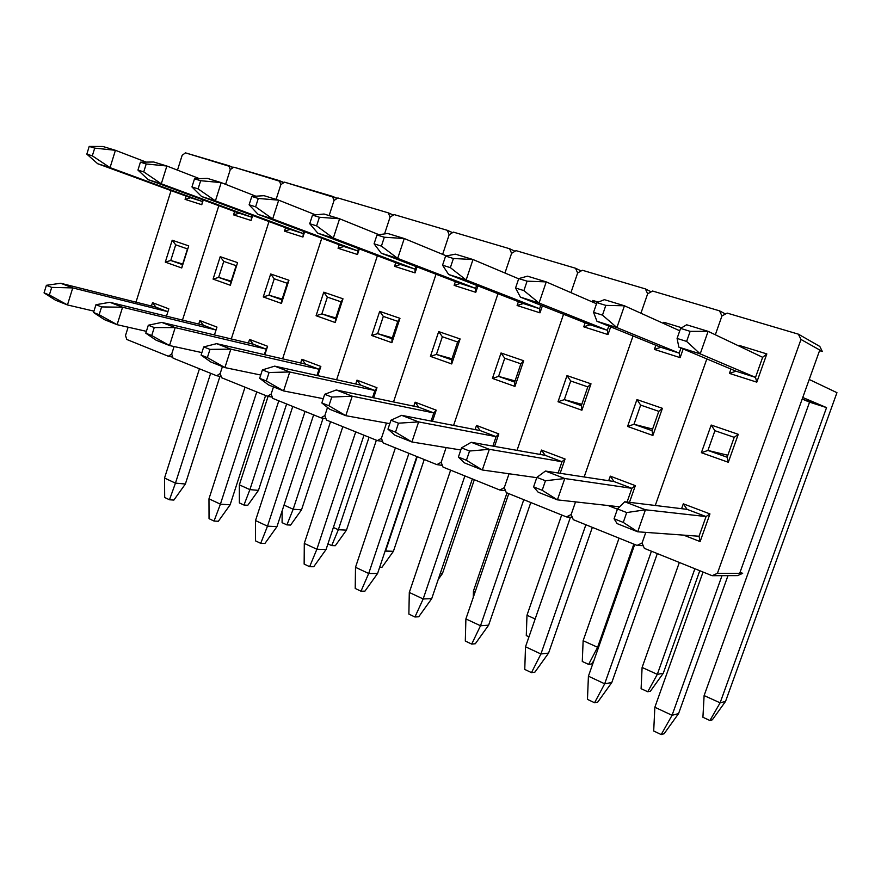 <?xml version="1.0" encoding="UTF-8"?>
<svg xmlns="http://www.w3.org/2000/svg" width="881" height="881" viewBox="0 0 881 881"><rect width="100%" height="100%" fill="white"/><g stroke="black" fill="none" stroke-linecap="round" stroke-linejoin="round"><path stroke-width="1.32" d="M46.385 285.312L44.05 292.877L49.369 294.981L51.704 287.393L46.385 285.312L60.701 283.253L72.749 287.911L167.632 311.621L72.749 287.911L67.463 304.947L55.459 300.179L44.05 292.877L46.385 285.312L60.701 283.253L72.749 287.911L51.704 287.393L46.385 285.312M156.003 307.194L60.701 283.253L156.003 307.194L167.632 311.621L156.003 307.194L152.501 302.657L151.433 306.037L152.501 302.657L156.003 307.194M219.942 376.396L185.373 484.01L219.942 376.396M169.471 499.769L164.692 497.49L164.527 478.042L175.451 483.14L210.647 373.313L175.451 483.14L185.373 484.01L173.865 500.078L169.471 499.769L175.451 483.14L185.373 484.01L173.865 500.078L169.471 499.769L164.692 497.49L164.527 478.042L175.451 483.14L169.471 499.769M199.447 368.798L164.527 478.042L199.447 368.798M93.948 311.147L67.463 304.947L93.948 311.147M72.749 287.911L67.463 304.947L49.369 294.981L51.704 287.393L72.749 287.911M44.05 292.877L49.369 294.981L67.463 304.947L55.459 300.179L44.05 292.877M89.201 146.422L86.834 154.131L92.318 155.838L94.708 148.118L89.201 146.422L102.978 146.499L115.422 150.299L146.147 162.104L115.422 150.299L94.708 148.118L89.201 146.422L86.834 154.131L97.659 163.723L190.56 197.74L97.659 163.723L86.834 154.131L92.318 155.838L110.048 167.632L97.659 163.723L110.048 167.632L115.422 150.299L94.708 148.118L92.318 155.838L110.048 167.632L115.422 150.299L102.978 146.499L89.201 146.422M286.622 403.983L258.463 490.365L249.896 489.627L278.792 400.822L249.896 489.627L243.971 505.033L239.357 502.908L239.357 484.847L249.896 489.627L243.971 505.033L239.357 502.908L239.357 484.847L268.088 396.373L239.357 484.847L249.896 489.627L258.463 490.365L286.622 403.983M247.759 505.309L243.971 505.033L247.759 505.309L258.463 490.365L247.759 505.309M202.487 201.529L110.048 167.632L202.487 201.529L203.004 199.877L202.487 201.529L190.56 197.74L202.487 201.529L201.771 204.7L203.269 199.965L201.771 204.7L185.076 199.37L201.771 204.7L202.487 201.529M171.696 354.052L168.337 356.243L126.798 339.482L125.509 335.496L128.119 327.192L125.509 335.496L126.798 339.482L168.337 356.243L171.696 354.052L174.075 346.541L171.696 354.052L174.075 346.541L171.696 354.052L173.061 358.149L171.696 354.052M135.982 302.161L171.057 190.593L135.982 302.161M177.488 170.132L182.147 155.309L185.484 152.865L228.829 165.683L230.271 169.626L225.602 184.338L230.271 169.626L225.602 184.338L230.271 169.626L228.829 165.683L233.256 167.511L185.484 152.865L182.147 155.309L177.488 170.132M218.818 205.702L182.477 320.1L218.818 205.702M186.111 196.111L185.076 199.37L190.56 197.74L185.076 199.37L186.111 196.111M165.287 262.131L181.739 267.978L188.732 245.887L172.191 240.216L165.287 262.131L170.76 260.468L182.697 264.047L170.76 260.468L175.693 244.83L170.76 260.468L182.51 264.63L187.488 248.905L175.693 244.83L187.488 248.905L182.51 264.63L170.76 260.468L165.287 262.131L172.191 240.216L175.693 244.83L172.191 240.216L188.732 245.887L181.739 267.978L165.287 262.131M166.487 316.18L168.811 308.835L152.501 302.657L168.811 308.835L166.487 316.18M172.731 357.146L168.337 356.243L172.731 357.146M182.51 264.63L181.739 267.978L182.51 264.63M95.952 304.716L93.529 312.491L99.146 314.715L101.579 306.918L95.952 304.716L109.872 302.293L122.58 307.227L215.592 329.868L122.58 307.227L117.107 324.693L104.443 319.66L93.529 312.491L95.952 304.716L109.872 302.293L122.58 307.227L101.579 306.918L95.952 304.716M203.379 325.221L109.872 302.293L203.379 325.221L215.592 329.868L203.379 325.221L199.844 320.596L198.732 324.087L199.844 320.596L203.379 325.221M265.599 395.492L230.117 504.835L265.599 395.492M214.039 521.056L209.039 518.667L208.973 498.811L220.404 504.163L256.756 391.924L220.404 504.163L230.117 504.835L218.345 521.277L214.039 521.056L220.404 504.163L230.117 504.835L218.345 521.277L214.039 521.056L209.039 518.667L208.973 498.811L220.404 504.163L214.039 521.056M245.028 387.188L208.973 498.811L245.028 387.188M146.389 331.333L117.107 324.693L146.389 331.333M122.58 307.227L117.107 324.693L99.146 314.715L101.579 306.918L122.58 307.227M93.529 312.491L99.146 314.715L117.107 324.693L104.443 319.66L93.529 312.491M148.316 325.221L145.794 333.194L151.73 335.551L154.252 327.556L148.316 325.221L161.774 322.402L175.198 327.6L265.985 349.052L175.198 327.6L169.504 345.539L156.135 340.22L145.794 333.194L148.316 325.221L161.774 322.402L175.198 327.6L154.252 327.556L148.316 325.221M253.144 344.163L161.774 322.402L253.144 344.163L265.985 349.052L253.144 344.163L249.576 339.438L248.409 343.039L249.576 339.438L253.144 344.163M313.625 414.874L276.964 526.651L313.625 414.874M260.71 543.346L255.468 540.835L255.512 520.572L267.494 526.166L305.057 411.416L267.494 526.166L276.964 526.651L264.917 543.478L260.71 543.346L267.494 526.166L276.964 526.651L264.917 543.478L260.71 543.346L255.468 540.835L255.512 520.572L267.494 526.166L260.71 543.346M292.767 406.46L255.512 520.572L292.767 406.46M201.892 352.598L169.504 345.539L201.892 352.598M175.198 327.6L169.504 345.539L151.73 335.551L154.252 327.556L175.198 327.6M145.794 333.194L151.73 335.551L169.504 345.539L156.135 340.22L145.794 333.194M203.709 346.916L201.088 355.109L207.365 357.598L209.997 349.383L203.709 346.916L216.616 343.656L230.822 349.151L319.01 369.238L230.822 349.151L224.908 367.586L210.757 361.959L201.088 355.109L203.709 346.916L216.616 343.656L230.822 349.151L209.997 349.383L203.709 346.916M305.498 364.095L216.616 343.656L305.498 364.095L319.01 369.238L305.498 364.095L301.886 359.272L300.674 362.983L301.886 359.272L305.498 364.095M363.974 435.192L326.069 549.502L363.974 435.192M309.638 566.703L304.143 564.082L304.297 543.379L316.874 549.248L355.726 431.866L316.874 549.248L326.069 549.502L313.724 566.736L309.638 566.703L316.874 549.248L326.069 549.502L313.724 566.736L309.638 566.703L304.143 564.082L304.297 543.379L316.874 549.248L309.638 566.703M342.83 426.657L304.297 543.379L342.83 426.657M260.732 375.031L224.908 367.586L260.732 375.031M230.822 349.151L224.908 367.586L207.365 357.598L209.997 349.383L230.822 349.151M201.088 355.109L207.365 357.598L224.908 367.586L210.757 361.959L201.088 355.109M262.395 369.899L259.664 378.323L266.326 380.966L269.068 372.509L262.395 369.899L274.685 366.144L289.739 371.98L374.877 390.503L289.739 371.98L283.572 390.922L268.584 384.953L259.664 378.323L262.395 369.899L274.685 366.144L289.739 371.98L269.068 372.509L262.395 369.899M360.637 385.085L274.685 366.144L360.637 385.085L374.877 390.503L360.637 385.085L356.992 380.151L355.715 383.995L356.992 380.151L360.637 385.085M416.812 456.523L377.586 573.487L416.812 456.523M360.99 591.217L355.219 588.464L355.506 567.309L368.699 573.487L408.927 453.341L368.699 573.487L377.586 573.487L364.932 591.14L360.99 591.217L368.699 573.487L377.586 573.487L364.932 591.14L360.99 591.217L355.219 588.464L355.506 567.309L368.699 573.487L360.99 591.217M395.382 447.878L355.506 567.309L395.382 447.878M323.25 398.686L283.572 390.922L323.25 398.686M289.739 371.98L283.572 390.922L266.326 380.966L269.068 372.509L289.739 371.98M259.664 378.323L266.326 380.966L283.572 390.922L268.584 384.953L259.664 378.323M324.693 394.292L321.84 402.969L328.921 405.767L331.774 397.067L324.693 394.292L336.245 389.997L352.224 396.186L433.815 412.936L352.224 396.186L345.793 415.678L329.89 409.346L321.84 402.969L324.693 394.292L336.245 389.997L352.224 396.186L331.774 397.067L324.693 394.292M418.783 407.22L336.245 389.997L418.783 407.22L433.815 412.936L418.783 407.22L415.105 402.177L413.773 406.174L415.105 402.177L418.783 407.22M472.348 478.934L431.701 598.684L472.348 478.934M414.94 616.986L408.872 614.09L409.302 592.461L423.177 598.948L464.882 475.916L423.177 598.948L431.701 598.684L418.728 616.777L414.94 616.986L423.177 598.948L431.701 598.684L418.728 616.777L414.94 616.986L408.872 614.09L409.302 592.461L423.177 598.948L414.94 616.986M450.62 470.168L409.302 592.461L450.62 470.168M389.798 423.662L345.793 415.678L389.798 423.662M352.224 396.186L345.793 415.678L328.921 405.767L331.774 397.067L352.224 396.186M321.84 402.969L328.921 405.767L345.793 415.678L329.89 409.346L321.84 402.969M390.933 420.237L387.959 429.168L395.492 432.153L398.476 423.188L390.933 420.237L401.648 415.336L418.629 421.911L496.102 436.646L418.629 421.911L411.912 441.976L394.996 435.247L387.959 429.168L390.933 420.237L401.648 415.336L418.629 421.911L398.476 423.188L390.933 420.237M480.2 430.589L401.648 415.336L480.2 430.589L496.102 436.646L480.2 430.589L476.5 425.446L475.09 429.598L476.5 425.446L480.2 430.589M530.791 502.522L488.625 625.18L530.791 502.522M471.698 644.088L465.311 641.038L465.895 618.925L480.508 625.752L523.777 499.692L480.508 625.752L488.625 625.18L475.311 643.747L471.698 644.088L480.508 625.752L488.625 625.18L475.311 643.747L471.698 644.088L465.311 641.038L465.895 618.925L480.508 625.752L471.698 644.088M508.766 493.635L465.895 618.925L508.766 493.635M460.796 449.982L411.912 441.976L460.796 449.982M418.629 421.911L411.912 441.976L395.492 432.153L398.476 423.188L418.629 421.911M387.959 429.168L395.492 432.153L411.912 441.976L394.996 435.247L387.959 429.168M461.512 447.878L458.395 457.074L466.434 460.256L469.562 451.028L461.512 447.878L471.236 442.295L489.34 449.31L562.012 461.732L489.34 449.31L482.314 469.98L464.287 462.811L458.395 457.074L461.512 447.878L471.236 442.295L489.34 449.31L469.562 451.028L461.512 447.878M545.174 455.323L471.236 442.295L545.174 455.323L562.012 461.732L545.174 455.323L541.441 450.059L539.954 454.409L541.441 450.059L545.174 455.323M592.351 527.367L548.577 653.085L592.351 527.367M531.485 672.632L524.757 669.428L525.517 646.786L540.923 653.988L585.876 524.757L540.923 653.988L548.577 653.085L534.899 672.148L531.485 672.632L540.923 653.988L548.577 653.085L534.899 672.148L531.485 672.632L524.757 669.428L525.517 646.786L540.923 653.988L531.485 672.632M570.425 517.246L525.517 646.786L570.425 517.246M536.76 477.678L482.314 469.98L536.76 477.678M489.34 449.31L482.314 469.98L466.434 460.256L469.562 451.028L489.34 449.31M458.395 457.074L466.434 460.256L482.314 469.98L464.287 462.811L458.395 457.074M536.859 477.381L533.6 486.885L542.178 490.276L545.46 480.751L536.859 477.381L545.449 471.049L564.776 478.526L631.875 488.327L564.776 478.526L557.409 499.857L538.17 492.204L533.6 486.885L536.859 477.381L545.449 471.049L564.776 478.526L545.46 480.751L536.859 477.381M614.013 481.533L545.449 471.049L614.013 481.533L631.875 488.327L614.013 481.533L610.269 476.136L608.672 480.718L610.269 476.136L614.013 481.533M657.314 553.587L611.799 682.522L657.314 553.587M594.565 702.752L587.462 699.36L588.42 676.19L604.685 683.799L651.433 551.209L604.685 683.799L611.799 682.522L597.747 702.102L594.565 702.752L604.685 683.799L611.799 682.522L597.747 702.102L594.565 702.752L587.462 699.36L588.42 676.19L604.685 683.799L594.565 702.752M634.705 544.458L588.42 676.19L634.705 544.458M619.64 506.828L557.409 499.857L619.64 506.828M564.776 478.526L557.409 499.857L542.178 490.276L545.46 480.751L564.776 478.526M533.6 486.885L542.178 490.276L557.409 499.857L538.17 492.204L533.6 486.885M617.493 508.954L614.068 518.766L623.263 522.411L626.71 512.566L617.493 508.954L624.75 501.763L645.443 509.78L706.055 516.563L645.443 509.78L637.701 531.794L617.118 523.611L614.068 518.766L617.493 508.954L624.75 501.763L645.443 509.78L626.71 512.566L617.493 508.954M687.081 509.35L624.75 501.763L687.081 509.35L706.055 516.563L687.081 509.35L683.315 503.822L681.597 508.678L683.315 503.822L687.081 509.35M727.97 575.645L678.568 713.61L727.97 575.645M661.202 734.578L653.691 730.988L654.858 707.256L672.06 715.295L722.002 575.667L672.06 715.295L678.568 713.61L664.12 733.73L661.202 734.578L672.06 715.295L678.568 713.61L664.12 733.73L661.202 734.578L653.691 730.988L654.858 707.256L672.06 715.295L661.202 734.578M703.049 572.044L654.858 707.256L703.049 572.044M699.062 536.254L637.701 531.794L699.062 536.254L706.055 516.563L699.062 536.254L700.12 541.584L709.954 513.92L683.315 503.822L709.954 513.92L706.055 516.563L709.954 513.92L700.12 541.584L683.634 535.13L700.12 541.584L699.062 536.254M645.443 509.78L637.701 531.794L623.263 522.411L626.71 512.566L645.443 509.78M614.068 518.766L623.263 522.411L637.701 531.794L617.118 523.611L614.068 518.766M220.184 373.533L216.671 375.747L173.061 358.149L216.671 375.747L220.184 373.533L222.419 366.595L220.184 373.533L222.419 366.595L220.184 373.533L221.638 377.751L220.184 373.533M230.271 169.626L233.762 167.148L279.299 180.616L280.841 184.68L276.116 199.381L280.841 184.68L276.116 199.381L280.841 184.68L279.299 180.616L283.913 182.543L233.762 167.148L230.271 169.626M268.991 221.549L231.296 338.965L268.991 221.549M233.542 214.865L251.085 220.47L252.671 215.493L251.085 220.47L233.542 214.865L239.125 213.191L251.647 217.167L252.241 215.327L251.647 217.167L239.125 213.191L233.542 214.865L234.61 211.517L233.542 214.865M213.07 279.112L230.348 285.257L237.584 262.637L220.217 256.679L213.07 279.112L218.642 277.405L231.185 281.127L218.642 277.405L223.752 261.393L218.642 277.405L230.987 281.766L236.13 265.666L223.752 261.393L236.13 265.666L230.987 281.766L218.642 277.405L213.07 279.112L220.217 256.679L223.752 261.393L220.217 256.679L237.584 262.637L230.348 285.257L213.07 279.112M214.446 334.945L216.968 327.082L199.844 320.596L216.968 327.082L214.446 334.945M221.263 376.661L216.671 375.747L221.263 376.661M251.647 217.167L251.085 220.47L251.647 217.167L161.289 183.799L148.217 179.68L239.125 213.191L148.217 179.68L137.943 170.088L143.735 171.894L146.213 163.965L140.409 162.181L137.943 170.088L148.217 179.68L161.289 183.799L166.872 166.013L199.436 178.656L166.872 166.013L146.213 163.965L140.409 162.181L153.746 162.005L166.872 166.013L146.213 163.965L143.735 171.894L161.289 183.799L166.872 166.013L153.746 162.005L140.409 162.181L137.943 170.088L143.735 171.894L161.289 183.799L251.647 217.167M230.987 281.766L230.348 285.257L230.987 281.766M271.172 394.016L267.494 396.263L221.638 377.751L267.494 396.263L271.172 394.016L273.484 386.902L271.172 394.016L273.484 386.902L271.172 394.016L272.725 398.366L271.172 394.016M280.841 184.68L284.497 182.147L332.401 196.32L334.031 200.505L329.131 215.581L334.031 200.505L329.131 215.581L334.031 200.505L332.401 196.32L337.214 198.368L284.497 182.147L280.841 184.68M321.774 238.211L282.603 358.831L321.774 238.211M284.475 231.141L302.921 237.044L304.628 231.791L302.921 237.044L284.475 231.141L290.168 229.412L303.339 233.608L304 231.56L303.339 233.608L290.168 229.412L284.475 231.141L285.587 227.716L284.475 231.141M263.265 296.952L281.446 303.416L288.946 280.246L270.676 273.98L263.265 296.952L268.947 295.19L282.162 299.077L268.947 295.19L274.244 278.803L268.947 295.19L281.931 299.782L287.261 283.286L274.244 278.803L287.261 283.286L281.931 299.782L268.947 295.19L263.265 296.952L270.676 273.98L274.244 278.803L270.676 273.98L288.946 280.246L287.261 283.286L288.946 280.246L281.446 303.416L263.265 296.952M264.84 354.746L267.582 346.266L249.576 339.438L267.582 346.266L264.19 354.591L267.582 346.266L264.84 354.746M272.284 397.155L267.494 396.263L272.284 397.155M303.339 233.608L302.921 237.044L303.339 233.608L215.416 200.879L201.595 196.518L290.168 229.412L201.595 196.518L191.948 186.948L198.082 188.864L200.659 180.715L194.514 178.832L191.948 186.948L201.595 196.518L215.416 200.879L221.208 182.609L255.809 196.199L221.208 182.609L200.659 180.715L194.514 178.832L207.343 178.369L221.208 182.609L200.659 180.715L198.082 188.864L215.416 200.879L221.208 182.609L207.343 178.369L194.514 178.832L191.948 186.948L198.082 188.864L215.416 200.879L303.339 233.608M281.931 299.782L281.446 303.416L281.931 299.782M324.847 415.579L320.992 417.847L272.725 398.366L320.992 417.847L324.847 415.579L327.512 407.463L324.847 415.579L327.512 407.463L324.847 415.579L326.488 420.072L324.847 415.579M334.031 200.505L337.864 197.939L388.323 212.861L390.052 217.178L384.557 233.917L390.052 217.178L384.557 233.917L390.052 217.178L388.323 212.861L393.333 215.052L388.323 212.861L337.864 197.939L334.031 200.505M377.376 255.754L336.608 379.788L377.376 255.754M338.073 248.277L357.499 254.488L359.327 248.916L357.499 254.488L338.073 248.277L343.876 246.493L357.741 250.909L358.501 248.607L357.741 250.909L343.876 246.493L338.073 248.277L339.229 244.753L338.073 248.277M316.081 315.728L335.221 322.534L342.995 298.791L323.756 292.184L316.081 315.728L321.873 313.911L335.804 317.953L321.873 313.911L327.358 297.106L321.873 313.911L335.54 318.746L341.079 301.842L327.358 297.106L341.079 301.842L335.54 318.746L321.873 313.911L316.081 315.728L323.756 292.184L327.358 297.106L323.756 292.184L342.995 298.791L341.079 301.842L342.995 298.791L335.221 322.534L316.081 315.728M317.832 375.647L320.849 366.452L301.886 359.272L320.849 366.452L319.01 369.238L316.973 375.46L319.01 369.238L320.849 366.452L317.832 375.647M325.992 418.717L320.992 417.847L325.992 418.717M357.741 250.909L357.499 254.488L357.741 250.909L272.658 218.951L258.045 214.336L343.876 246.493L258.045 214.336L249.114 204.799L255.611 206.826L258.287 198.456L251.79 196.452L249.114 204.799L258.045 214.336L272.658 218.951L278.693 200.174L315.552 214.843L278.693 200.174L258.287 198.456L251.79 196.452L264.014 195.681L278.693 200.174L258.287 198.456L255.611 206.826L272.658 218.951L278.693 200.174L264.014 195.681L251.79 196.452L249.114 204.799L255.611 206.826L272.658 218.951L357.741 250.909M335.54 318.746L335.221 322.534L335.54 318.746M381.418 438.309L377.376 440.61L326.488 420.072L377.376 440.61L381.418 438.309L386.495 423.056L381.418 438.309L386.495 423.056L381.418 438.309L383.18 442.945L381.418 438.309M390.052 217.178L394.082 214.568L447.306 230.315L449.156 234.764L442.636 254.356L449.156 234.764L442.636 254.356L449.156 234.764L447.306 230.315L452.537 232.639L447.306 230.315L394.082 214.568L390.052 217.178M436.029 274.222L393.521 401.945L436.029 274.222M394.545 266.337L415.039 272.89L417.01 266.932L415.039 272.89L394.545 266.337L400.47 264.487L415.094 269.146L415.953 266.525L415.094 269.146L400.47 264.487L394.545 266.337L395.745 262.703L394.545 266.337M371.716 335.507L391.902 342.687L399.974 318.327L379.689 311.367L371.716 335.507L377.63 333.624L392.331 337.83L377.63 333.624L383.323 316.4L377.63 333.624L392.034 338.722L397.783 321.378L383.323 316.4L397.783 321.378L392.034 338.722L377.63 333.624L371.716 335.507L379.689 311.367L383.323 316.4L379.689 311.367L399.974 318.327L397.783 321.378L399.974 318.327L391.902 342.687L371.716 335.507M373.632 397.794L376.98 387.728L356.992 380.151L376.98 387.728L374.877 390.503L372.542 397.562L374.877 390.503L376.98 387.728L373.632 397.794M382.607 441.436L377.376 440.61L382.607 441.436M415.094 269.146L415.039 272.89L415.094 269.146L333.315 238.09L317.821 233.201L400.47 264.487L317.821 233.201L309.716 223.719L316.609 225.877L319.407 217.255L312.502 215.129L309.716 223.719L317.821 233.201L333.315 238.09L339.603 218.774L378.973 234.698L339.603 218.774L319.407 217.255L312.502 215.129L324.043 214.028L339.603 218.774L319.407 217.255L316.609 225.877L333.315 238.09L339.603 218.774L324.043 214.028L312.502 215.129L309.716 223.719L316.609 225.877L333.315 238.09L415.094 269.146M392.034 338.722L391.902 342.687L392.034 338.722M441.15 462.305L436.888 464.628L383.18 442.945L436.888 464.628L441.15 462.305L446.116 447.57L441.15 462.305L446.116 447.57L441.15 462.305L443.022 467.095L441.15 462.305M449.156 234.764L453.385 232.11L509.614 248.739L511.586 253.343L504.956 273.022L511.586 253.343L504.956 273.022L511.586 253.343L509.614 248.739L515.055 251.239L509.614 248.739L453.385 232.11L449.156 234.764M497.985 293.703L453.583 425.424L497.985 293.703M454.133 285.389L475.773 292.305L477.931 285.885L475.773 292.305L454.133 285.389L460.168 283.473L475.619 288.384L476.621 285.378L475.619 288.384L460.168 283.473L454.133 285.389L455.389 281.645L454.133 285.389M430.413 356.376L451.722 363.952L460.113 338.954L438.694 331.597L430.413 356.376L436.436 354.426L451.986 358.787L436.436 354.426L442.35 336.751L436.436 354.426L451.656 359.8L457.624 342.004L442.35 336.751L457.624 342.004L451.656 359.8L436.436 354.426L430.413 356.376L438.694 331.597L442.35 336.751L438.694 331.597L460.113 338.954L457.624 342.004L460.113 338.954L451.722 363.952L430.413 356.376M432.472 421.316L436.205 410.172L415.105 402.177L436.205 410.172L433.815 412.936L431.095 421.052L433.815 412.936L436.205 410.172L432.472 421.316M442.35 465.388L436.888 464.628L442.35 465.388M475.619 288.384L475.773 292.305L475.619 288.384L397.694 258.408L381.231 253.21L460.168 283.473L381.231 253.21L374.084 243.817L381.407 246.107L384.325 237.231L376.98 234.974L374.084 243.817L381.231 253.21L397.694 258.408L404.258 238.531L446.436 255.919L404.258 238.531L384.325 237.231L376.98 234.974L387.728 233.476L404.258 238.531L384.325 237.231L381.407 246.107L397.694 258.408L404.258 238.531L387.728 233.476L376.98 234.974L374.084 243.817L381.407 246.107L397.694 258.408L475.619 288.384M451.656 359.8L451.722 363.952L451.656 359.8M504.284 487.678L499.802 490.012L443.022 467.095L499.802 490.012L504.284 487.678L509.042 473.758L504.284 487.678L509.042 473.758L504.284 487.678L506.289 492.633L504.284 487.678M511.586 253.343L516.035 250.645L575.535 268.242L577.639 273L570.932 292.635L577.639 273L570.932 292.635L577.639 273L575.535 268.242L581.174 270.93L575.535 268.242L516.035 250.645L511.586 253.343M563.543 314.264L517.037 450.367L563.543 314.264M517.103 305.52L539.998 312.832L542.366 305.85L539.998 312.832L517.103 305.52L523.259 303.538L539.601 308.735L540.791 305.222L539.601 308.735L523.259 303.538L517.103 305.52L518.413 301.654L517.103 305.52M492.424 378.423L514.956 386.429L523.688 360.747L501.036 352.984L492.424 378.423L498.569 376.396L515.055 380.922L498.569 376.396L504.725 358.248L498.569 376.396L514.658 382.079L520.869 363.809L504.725 358.248L520.869 363.809L514.658 382.079L498.569 376.396L492.424 378.423L501.036 352.984L504.725 358.248L501.036 352.984L523.688 360.747L520.869 363.809L523.688 360.747L514.956 386.429L492.424 378.423M494.56 446.403L498.811 433.904L476.5 425.446L498.811 433.904L496.102 436.646L492.886 446.105L496.102 436.646L498.811 433.904L494.56 446.403M505.507 490.684L499.802 490.012L505.507 490.684M539.601 308.735L539.998 312.832L539.601 308.735L466.148 280.004L448.627 274.487L523.259 303.538L448.627 274.487L442.559 265.203L450.356 267.637L453.407 258.496L445.599 256.085L442.559 265.203L448.627 274.487L466.148 280.004L472.998 259.532L518.678 278.803L472.998 259.532L453.407 258.496L445.599 256.085L455.411 254.157L472.998 259.532L453.407 258.496L450.356 267.637L466.148 280.004L472.998 259.532L455.411 254.157L445.599 256.085L442.559 265.203L450.356 267.637L466.148 280.004L539.601 308.735M514.658 382.079L514.956 386.429L514.658 382.079M571.152 514.537L566.417 516.905L506.289 492.633L566.417 516.905L571.152 514.537L575.535 501.884L571.152 514.537L575.535 501.884L571.152 514.537L573.289 519.68L571.152 514.537M577.639 273L582.33 270.258L645.377 288.902L647.645 293.836L640.916 313.24L647.645 293.836L640.916 313.24L647.645 293.836L645.377 288.902L651.224 291.82L645.377 288.902L582.33 270.258L577.639 273M633.032 335.969L584.169 476.962L633.032 335.969M583.751 326.829L608 334.582L610.665 326.873L608 334.582L583.751 326.829L590.039 324.77L607.339 330.276L608.782 326.102L607.339 330.276L590.039 324.77L583.751 326.829L585.116 322.82L583.751 326.829M598.243 302.106L592.803 300.432L592.296 301.93L592.803 300.432L594.433 302.855L592.803 300.432L598.243 302.106M558.025 401.747L581.9 410.227L591.008 383.83L567.001 375.603L558.025 401.747L564.314 399.644L581.812 404.313L564.314 399.644L570.712 380.988L564.314 399.644L581.339 405.667L587.814 386.88L570.712 380.988L587.814 386.88L581.339 405.667L564.314 399.644L558.025 401.747L567.001 375.603L570.712 380.988L567.001 375.603L591.008 383.83L587.814 386.88L591.008 383.83L581.9 410.227L558.025 401.747M560.151 473.295L565.073 459.012L541.441 450.059L565.073 459.012L562.012 461.732L558.125 472.987L562.012 461.732L565.073 459.012L560.151 473.295M572.353 517.422L566.417 516.905L572.353 517.422M607.339 330.276L608 334.582L607.339 330.276L539.062 303.02L520.396 297.128L590.039 324.77L520.396 297.128L515.561 287.999L523.887 290.598L527.091 281.16L518.744 278.594L515.561 287.999L520.396 297.128L539.062 303.02L546.242 281.898L596.514 303.758L546.242 281.898L527.091 281.16L518.744 278.594L527.488 276.171L546.242 281.898L527.091 281.16L523.887 290.598L539.062 303.02L546.242 281.898L527.488 276.171L518.744 278.594L515.561 287.999L523.887 290.598L539.062 303.02L607.339 330.276M581.339 405.667L581.9 410.227L581.339 405.667M642.062 543.026L637.062 545.416L573.289 519.68L637.062 545.416L642.062 543.026L645.806 532.388L642.062 543.026L645.806 532.388L642.062 543.026L644.363 548.356L642.062 543.026M647.645 293.836L652.59 291.038L719.524 310.839L721.946 315.949L715.328 334.78L721.946 315.949L715.328 334.78L721.946 315.949L719.524 310.839L725.526 314.01L719.524 310.839L652.59 291.038L647.645 293.836M706.837 358.919L655.277 505.474L706.837 358.919M654.396 349.416L680.143 357.642L683.182 348.964L680.143 357.642L654.396 349.416L660.816 347.279L679.185 353.116L680.969 348.028L679.185 353.116L660.816 347.279L654.396 349.416L655.849 345.253L654.396 349.416M681.685 327.743L663.856 322.27L663.448 323.415L663.856 322.27L665.1 324.164L663.856 322.27L681.685 327.743M627.569 426.459L652.898 435.467L662.402 408.31L636.93 399.578L627.569 426.459L633.979 424.279L652.612 429.058L633.979 424.279L640.663 405.095L633.979 424.279L652.05 430.666L658.812 411.35L640.663 405.095L658.812 411.35L652.05 430.666L633.979 424.279L627.569 426.459L636.93 399.578L640.663 405.095L636.93 399.578L662.402 408.31L658.812 411.35L662.402 408.31L652.898 435.467L627.569 426.459M608.099 505.54L617.416 509.185L608.099 505.54M629.486 502.346L635.333 485.64L610.269 476.136L635.333 485.64L631.875 488.327L627.074 502.049L631.875 488.327L635.333 485.64L629.486 502.346M643.229 545.713L637.062 545.416L643.229 545.713M679.185 353.116L680.143 357.642L679.185 353.116L616.909 327.589L596.966 321.29L660.816 347.279L596.966 321.29L593.563 312.359L602.472 315.134L605.82 305.388L596.9 302.646L593.563 312.359L596.966 321.29L616.909 327.589L624.442 305.784L679.758 330.782L624.442 305.784L605.82 305.388L596.9 302.646L604.399 299.661L624.442 305.784L605.82 305.388L602.472 315.134L616.909 327.589L624.442 305.784L604.399 299.661L596.9 302.646L593.563 312.359L602.472 315.134L616.909 327.589L679.185 353.116M652.05 430.666L652.898 435.467L652.05 430.666M740.051 572.287L742.683 573.322L737.606 575.612L712.123 575.7L644.363 548.356L712.123 575.7L717.42 573.3L712.123 575.7L737.606 575.612L742.683 573.322L739.677 573.322L819.782 350.043L800.983 339.46L717.42 573.3L742.683 573.322L740.051 572.287M822.314 351.475L819.572 350.649L822.314 351.475L800.983 339.46L717.42 573.3L739.677 573.322L819.782 350.043L822.314 351.475L819.815 346.431L822.314 351.475M721.946 315.949L727.188 313.107L798.373 334.163L800.983 339.46L798.373 334.163L819.815 346.431L798.373 334.163L727.188 313.107L721.946 315.949M729.424 373.401L756.801 382.156L766.833 353.92L739.313 345.451L739.082 346.09L739.313 345.451L739.996 346.53L739.313 345.451L766.833 353.92L762.649 357.312L755.513 377.387L762.649 357.312L766.833 353.92L756.801 382.156L729.424 373.401L735.987 371.187L755.513 377.387L735.987 371.187L729.424 373.401L730.955 369.073L729.424 373.401M701.386 452.702L728.312 462.272L738.256 434.322L711.176 425.038L701.386 452.702L707.939 450.433L727.849 455.257L707.939 450.433L714.92 430.699L707.939 450.433L727.144 457.228L734.214 437.339L714.92 430.699L734.214 437.339L727.144 457.228L707.939 450.433L701.386 452.702L711.176 425.038L714.92 430.699L711.176 425.038L738.256 434.322L734.214 437.339L738.256 434.322L728.312 462.272L701.386 452.702M755.513 377.387L756.801 382.156L755.513 377.387L700.197 353.876L678.844 347.136L735.987 371.187L678.844 347.136L677.082 338.436L686.629 341.421L690.153 331.344L680.595 328.393L677.082 338.436L678.844 347.136L700.197 353.876L708.115 331.344L762.649 357.312L708.115 331.344L690.153 331.344L680.595 328.393L686.651 324.792L708.115 331.344L690.153 331.344L686.629 341.421L700.197 353.876L708.115 331.344L686.651 324.792L680.595 328.393L677.082 338.436L686.629 341.421L700.197 353.876L755.513 377.387M727.144 457.228L728.312 462.272L727.144 457.228M330.54 421.702L301.522 509.824L293.175 509.24L323.085 418.211L293.175 509.24L286.898 524.889L282.085 522.664L282.151 510.859L282.085 522.664L286.898 524.889L290.598 525.087L286.898 524.889L293.175 509.24L284.034 505.099L293.175 509.24L301.522 509.824L330.54 421.702M290.598 525.087L301.522 509.824L290.598 525.087M376.363 440.203L346.464 530.131L338.348 529.723L369.051 437.24L338.348 529.723L331.697 545.603L327.941 543.863L331.697 545.603L335.298 545.713L331.697 545.603L338.348 529.723L333.37 527.477L338.348 529.723L346.464 530.131L376.363 440.203M335.298 545.713L346.464 530.131L335.298 545.713M424.246 459.519L393.4 551.341L385.548 551.132L417.22 456.688L383.565 555.647L385.14 550.944L393.4 551.341L424.246 459.519M381.98 567.276L379.678 567.254L381.98 567.276L393.4 551.341L381.98 567.276M474.319 479.727L442.471 573.509L440.247 573.509L442.471 573.509L474.319 479.727M438.253 579.401L442.471 573.509L438.253 579.401M506.982 492.92L473.449 590.986L475.189 591.768L473.449 590.986L506.982 492.92M473.273 597.373L473.449 590.986L473.273 597.373M528.974 636.831L526.287 635.586L526.981 615.257L535.163 618.969L526.981 615.257L561.671 514.989L526.981 615.257L526.287 635.586L528.974 636.831M591.481 663.999L588.618 664.406L582.286 661.488L583.134 640.718L597.604 647.282L633.846 544.117L597.604 647.282L588.618 664.406L582.286 661.488L583.134 640.718L619.057 538.148L583.134 640.718L597.604 647.282L588.618 664.406L591.481 663.999L593.871 660.684L591.481 663.999M598.617 647.161L597.604 647.282L598.617 647.161M699.789 570.723L663.261 673.282L657.314 674.35L694.889 568.752L657.314 674.35L647.744 691.75L641.093 688.678L642.106 667.457L657.314 674.35L647.744 691.75L641.093 688.678L642.106 667.457L679.339 562.474L642.106 667.457L657.314 674.35L663.261 673.282L699.789 570.723M650.409 691.2L647.744 691.75L650.409 691.2L663.261 673.282L650.409 691.2M809.221 379.48L836.95 392.673L725.537 701.419L720.118 702.829L826.554 407.606L809.551 402.143L704.117 695.572L720.118 702.829L826.554 407.606L802.767 397.485L826.554 407.606L802.206 399.049L809.551 402.143L704.117 695.572L720.118 702.829L709.91 720.504L702.917 717.266L704.117 695.572L702.917 717.266L709.91 720.504L712.344 719.799L709.91 720.504L720.118 702.829L725.537 701.419L836.95 392.673L809.221 379.48M712.344 719.799L725.537 701.419L712.344 719.799"/></g></svg>
